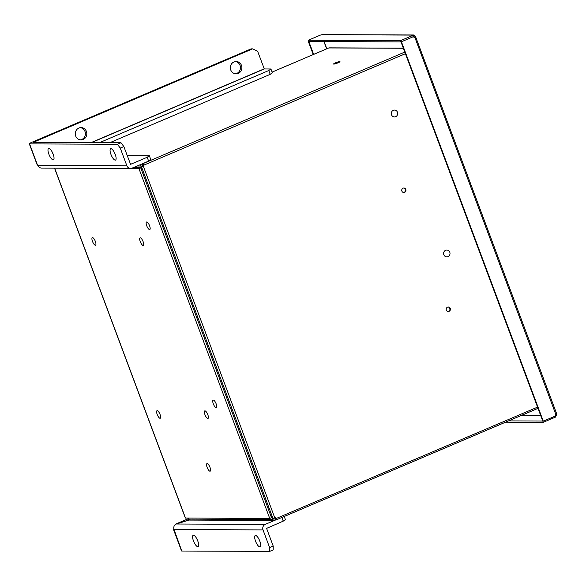 <?xml version="1.0" encoding="UTF-8"?>
<svg xmlns="http://www.w3.org/2000/svg" width="586" height="586" viewBox="0 0 586 586"><rect width="100%" height="100%" fill="white"/><g stroke="black" fill="none" stroke-linecap="round" stroke-linejoin="round"><path stroke-width="0.88" d="M395.675 116.687A3.428 3.208 90.2 0 0 394.503 110.08A3.428 3.208 90.2 0 0 391.331 114.145A3.428 3.208 90.2 0 0 395.675 116.687A3.428 3.208 90.2 0 0 394.503 110.08A3.428 3.208 90.2 0 0 391.331 114.145A3.428 3.208 90.2 0 0 395.675 116.687M448.004 256.639A3.428 3.208 90.2 0 0 446.825 250.032A3.428 3.208 90.2 0 0 443.661 254.097A3.428 3.208 90.2 0 0 448.004 256.639A3.428 3.208 90.2 0 0 446.825 250.032A3.428 3.208 90.2 0 0 443.661 254.097A3.428 3.208 90.2 0 0 448.004 256.639M337.968 62.827A3.428 0.447 -20.5 0 0 339.983 61.618A3.428 0.447 -20.5 0 0 335.58 62.812A3.428 0.447 -20.5 0 0 333.566 64.021A3.428 0.447 -20.5 0 0 337.968 62.827A3.428 0.447 -20.5 0 0 339.983 61.618A3.428 0.447 -20.5 0 0 335.58 62.812A3.428 0.447 -20.5 0 0 333.566 64.021A3.428 0.447 -20.5 0 0 337.968 62.827M447.528 307.137A2.263 2.117 90.2 0 0 448.297 311.503A2.263 2.117 90.2 0 0 450.392 308.815A2.263 2.117 90.2 0 0 447.528 307.137M448.063 311.481A2.263 2.117 90.2 0 0 448.078 306.991M403.051 188.179A2.263 2.117 90.2 0 0 403.82 192.538A2.263 2.117 90.2 0 0 405.915 189.857A2.263 2.117 90.2 0 0 403.051 188.179M403.586 192.523A2.263 2.117 90.2 0 0 403.6 188.033M273.882 518.251L274.277 519.057L275.31 518.793L274.988 517.826M141.263 169.266L141.263 167.054L143.533 166.241L142.676 165.098L142.01 165.53L142.325 166.607M274.922 518.793L275.779 520.068A1.509 0.483 -113.1 0 0 275.845 520.053A1.509 0.483 -113.1 0 0 275.779 518.669L275.398 517.65L272.651 518.463L270.988 516.244M141.263 167.054L144.01 166.248L143.629 165.23A1.509 0.483 -113.1 0 0 142.581 163.824L142.2 163.824L142.676 165.098M143.533 166.241L144.01 166.248M271.128 516.603L272.966 519.482A1.509 1.414 90.2 0 0 274.797 520.317L275.391 520.068M328.614 48.023A1.509 0.483 66.9 0 1 328.673 47.986A1.509 0.483 66.9 0 1 328.739 47.971L328.805 47.949A1.509 1.414 -89.8 0 1 329.339 47.847L403.336 48.155M142.2 163.824L141.607 164.08A1.509 1.414 90.2 0 0 140.816 166.036L141.131 166.878L142.325 166.365M141.131 166.878L141.123 168.907M274.27 520.427L189.761 520.075A1.509 1.414 -89.8 0 1 188.458 519.123L188.077 518.112M273.091 518.456L272.651 518.639M53.326 154.623A6.168 1.992 66.9 0 1 52.44 152.616A6.168 1.992 66.9 0 1 52.271 152.155M53.158 154.162A6.168 1.992 66.9 0 1 53.421 159.824A6.168 1.992 66.9 0 1 48.858 154.14A6.168 1.992 66.9 0 1 48.594 148.478A6.168 1.992 66.9 0 1 53.158 154.162M115.405 154.887A6.168 1.992 66.9 0 1 114.519 152.88A6.168 1.992 66.9 0 1 114.351 152.419M115.237 154.418A6.168 1.992 66.9 0 1 115.508 160.081A6.168 1.992 66.9 0 1 110.944 154.404A6.168 1.992 66.9 0 1 110.673 148.741A6.168 1.992 66.9 0 1 115.237 154.418M83.19 139.475A6.168 5.779 90.2 0 0 86.728 132.597A6.168 5.779 90.2 0 0 81.073 127.58A6.168 5.779 90.2 0 0 78.905 128.026A6.168 5.779 90.2 0 0 75.374 134.897A6.168 5.779 90.2 0 0 81.022 139.915A6.168 5.779 90.2 0 0 83.19 139.475M80.304 139.864A6.168 5.779 90.2 0 0 81.754 139.468A6.168 5.779 90.2 0 0 85.351 132.971A6.168 5.779 90.2 0 0 80.355 127.631M238.246 73.404A6.168 5.779 90.2 0 0 241.784 66.526A6.168 5.779 90.2 0 0 236.136 61.515A6.168 5.779 90.2 0 0 233.968 61.955A6.168 5.779 90.2 0 0 230.43 68.833A6.168 5.779 90.2 0 0 236.085 73.843A6.168 5.779 90.2 0 0 238.246 73.404M235.367 73.792A6.168 5.779 90.2 0 0 236.817 73.397A6.168 5.779 90.2 0 0 240.406 66.899A6.168 5.779 90.2 0 0 235.418 61.559M120.98 142.742L33.16 142.376L252.581 48.865L251.145 48.858L31.798 142.317A4.248 0.557 -20.5 0 0 29.3 143.812A4.248 0.557 -20.5 0 0 29.578 143.9L117.405 144.266L120.98 142.742L123.844 146.566L130.568 164.336L147.196 157.26L149.342 155.73L127.235 155.642M29.3 143.812L37.248 165.054A4.248 0.557 159.5 0 0 37.526 165.142L37.885 165.399A4.248 3.977 90.2 0 0 41.562 168.072L130.553 168.446A4.248 3.977 90.2 0 0 132.048 168.145L148.624 161.077L147.196 157.26M149.342 155.73L150.77 159.546L148.624 161.077M123.844 146.566L120.262 148.09L126.876 165.772A4.248 3.977 90.2 0 0 130.553 168.446M120.262 148.09L117.405 144.266M252.581 48.865L257.584 51.158L264.293 68.965L270.93 68.994L272.358 72.811L270.212 74.341L268.784 70.525L270.93 68.994M109.787 142.698L270.212 74.341M99.503 142.654L268.784 70.525M193.475 535.201A6.168 1.992 66.9 0 1 197.614 540.541A6.168 1.992 66.9 0 1 198.031 546.599A6.168 1.992 66.9 0 1 197.76 546.65A6.168 1.992 66.9 0 1 193.622 541.317A6.168 1.992 66.9 0 1 193.204 535.252A6.168 1.992 66.9 0 1 193.475 535.201M255.562 535.465A6.168 1.992 66.9 0 1 259.693 540.805A6.168 1.992 66.9 0 1 260.118 546.863A6.168 1.992 66.9 0 1 259.84 546.914A6.168 1.992 66.9 0 1 255.701 541.574A6.168 1.992 66.9 0 1 255.284 535.516A6.168 1.992 66.9 0 1 255.562 535.465M176.181 524.038A4.248 1.37 66.9 0 1 176.452 523.767A4.248 1.37 66.9 0 1 176.642 523.73L189.212 519.95M189.359 520.009L176.247 524.009A4.248 3.977 90.2 0 0 174.027 529.532L181.799 551.03L269.626 551.404L269.626 547.588L273.208 546.064L266.593 528.382L283.243 521.137L281.881 517.482M269.626 547.588L263.019 529.905A4.248 3.977 -89.8 0 1 265.238 524.389L274.673 520.368M284.225 516.486L285.389 519.606L283.243 521.137M197.936 541.398A6.168 1.992 66.9 0 1 196.881 538.93M260.016 541.662A6.168 1.992 66.9 0 1 258.961 539.193M273.208 546.064L273.201 549.873L269.626 551.404M173.939 529.283A4.248 0.557 -20.5 0 0 173.573 529.693A4.248 0.557 -20.5 0 0 173.859 529.788M181.799 551.03A4.248 0.557 159.5 0 1 181.521 550.943L173.573 529.693M413.423 36.435L413.101 35.094L413.635 34.984L322.307 34.596L320.352 35.109L308.309 40.244L400.568 40.632L412.617 35.497L413.042 36.647L414.939 35.929A1.37 0.44 -113.1 0 0 415.679 36.925L556.7 413.863M556.495 414.053A1.37 0.44 -113.1 0 0 556.597 414.822L555.286 417.078M413.745 36.442A1.37 0.44 -113.1 0 0 414.492 37.431L415.679 36.925L414.895 37.489A1.37 1.282 -89.8 0 1 413.474 36.647L401.425 41.782L543.281 421.173L555.323 416.045A1.37 1.282 -89.8 0 1 555.814 414.39L556.597 413.826M555.33 415.02A1.37 0.44 -113.1 0 0 555.403 415.328L556.597 414.822M555.25 415.328L555.814 416.778M554.957 416.199L555.323 417.188L543.281 422.323L542.804 421.048L508.545 420.902M543.281 422.323L505.593 422.162M412.617 35.497L413.101 35.094L414.939 35.929M400.568 40.632L401.044 41.906L308.785 41.518L308.309 40.244M414.419 37.482L414.895 37.489L555.814 414.39M543.281 421.173L542.804 421.173L400.949 41.774L401.425 41.782M413.474 36.647L413.042 36.647M313.232 54.564L308.302 41.386L308.675 41.232M308.302 41.386L308.785 41.386L313.642 54.388M157.195 414.456A4.109 1.326 -113.1 0 0 160.234 418.243A4.109 1.326 -113.1 0 0 160.059 414.47A4.109 1.326 -113.1 0 0 157.011 410.683A4.109 1.326 -113.1 0 0 157.195 414.456A4.109 1.326 66.9 0 1 157.011 410.683A4.109 1.326 66.9 0 1 160.059 414.47A4.109 1.326 66.9 0 1 160.234 418.243A4.109 1.326 66.9 0 1 157.195 414.456M92.5 241.425A4.109 1.326 -113.1 0 0 95.54 245.212A4.109 1.326 -113.1 0 0 95.364 241.439A4.109 1.326 -113.1 0 0 92.317 237.652A4.109 1.326 -113.1 0 0 92.5 241.425A4.109 1.326 66.9 0 1 92.317 237.652A4.109 1.326 66.9 0 1 95.364 241.439A4.109 1.326 66.9 0 1 95.54 245.212A4.109 1.326 66.9 0 1 92.5 241.425M207.136 467.386A4.109 1.326 -113.1 0 0 210.184 471.173A4.109 1.326 -113.1 0 0 210.008 467.394A4.109 1.326 -113.1 0 0 206.961 463.607A4.109 1.326 -113.1 0 0 207.136 467.386A4.109 1.326 66.9 0 1 206.961 463.607A4.109 1.326 66.9 0 1 210.008 467.394A4.109 1.326 66.9 0 1 210.184 471.173A4.109 1.326 66.9 0 1 207.136 467.386M140.252 241.622A4.109 1.326 -113.1 0 0 143.299 245.409A4.109 1.326 -113.1 0 0 143.116 241.637A4.109 1.326 -113.1 0 0 140.076 237.85A4.109 1.326 -113.1 0 0 140.252 241.622A4.109 1.326 66.9 0 1 140.076 237.85A4.109 1.326 66.9 0 1 143.116 241.637A4.109 1.326 66.9 0 1 143.299 245.409A4.109 1.326 66.9 0 1 140.252 241.622M204.946 414.654A4.109 1.326 -113.1 0 0 207.993 418.441A4.109 1.326 -113.1 0 0 207.81 414.668A4.109 1.326 -113.1 0 0 204.77 410.881A4.109 1.326 -113.1 0 0 204.946 414.654A4.109 1.326 66.9 0 1 204.77 410.881A4.109 1.326 66.9 0 1 207.81 414.668A4.109 1.326 66.9 0 1 207.993 418.441A4.109 1.326 66.9 0 1 204.946 414.654M146.727 225.771A4.109 1.326 -113.1 0 0 149.767 229.558A4.109 1.326 -113.1 0 0 149.591 225.786A4.109 1.326 -113.1 0 0 146.544 221.999A4.109 1.326 -113.1 0 0 146.727 225.771A4.109 1.326 66.9 0 1 146.544 221.999A4.109 1.326 66.9 0 1 149.591 225.786A4.109 1.326 66.9 0 1 149.767 229.558A4.109 1.326 66.9 0 1 146.727 225.771M213.319 403.893A4.109 1.326 -113.1 0 0 216.366 407.68A4.109 1.326 -113.1 0 0 216.183 403.908A4.109 1.326 -113.1 0 0 213.143 400.121A4.109 1.326 -113.1 0 0 213.319 403.893A4.109 1.326 66.9 0 1 213.143 400.121A4.109 1.326 66.9 0 1 216.183 403.908A4.109 1.326 66.9 0 1 216.366 407.68A4.109 1.326 66.9 0 1 213.319 403.893M132.897 167.779L140.721 167.816L271.53 517.694L269.743 518.456L185.359 518.061L54.542 168.175L138.926 168.578L269.743 518.456M140.721 167.816L138.926 168.578M275.779 518.669L537.552 407.131M405.402 53.692L143.629 165.23M143.416 166.497L274.805 517.907M537.999 408.339L275.903 520.016M404.809 52.095L142.581 163.824M403.373 48.264L328.805 47.949M328.739 47.971L272.094 72.107M137.029 166.021L140.816 166.036M141.578 167.054L272.966 518.463M272.966 519.482L188.458 519.123M126.876 165.772L37.885 165.399M37.526 165.142L29.578 143.9M91.431 142.618L264.293 68.965M91.042 142.618L264.198 68.84M188.318 518.757L176.642 523.73M176.247 524.009L265.238 524.389M174.027 529.532L263.019 529.905M326.805 48.785L324.109 41.584M521.965 415.188L540.592 415.269M521.547 415.364L540.658 415.445M321.773 34.706L413.101 35.094M326.644 48.85L323.926 41.577M54.688 168.226L185.506 518.105M538.007 408.354L275.845 520.053M272.087 72.093L328.673 47.986M188.304 518.72L176.452 523.767"/></g></svg>
